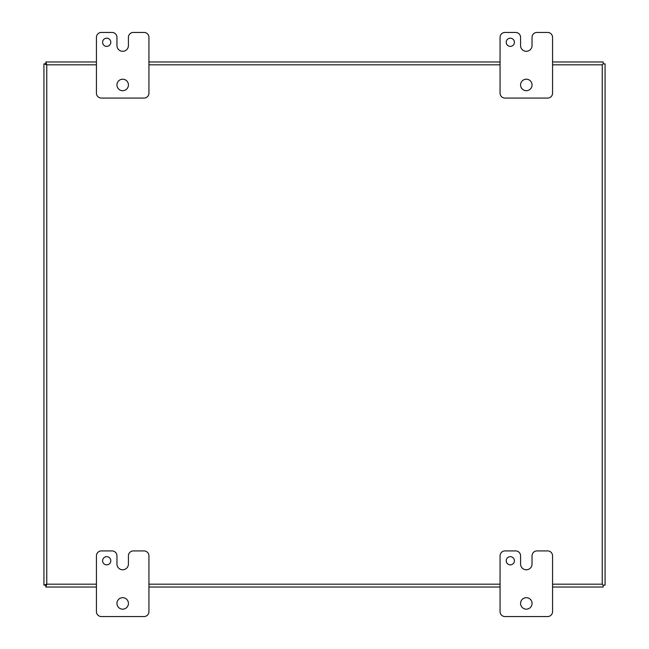 <?xml version="1.0" encoding="UTF-8"?>
<svg xmlns="http://www.w3.org/2000/svg" width="649" height="649" viewBox="0 0 649 649"><rect width="100%" height="100%" fill="white"/><g stroke="black" fill="none" stroke-linecap="round" stroke-linejoin="round"><path stroke-width="0.97" d="M552.567 64.811L602.231 64.811L603.181 63.87L603.172 61.98L552.567 61.98M552.567 584.181L602.231 584.181L603.181 585.122L605.071 585.122L605.071 63.87L603.172 63.87L602.231 64.811L602.231 584.181L603.172 585.13L603.181 587.021L603.181 585.13M96.433 61.98L45.828 61.98L46.769 64.811L43.929 63.87L43.929 585.122L46.769 584.181L45.828 587.021L96.433 587.021M500.063 61.98L148.937 61.98M148.937 587.021L500.063 587.021M552.567 587.021L603.172 587.021M605.071 585.049L605.071 63.943M43.929 63.87L45.819 63.87L45.828 61.98M45.828 63.87L46.769 64.811L45.819 63.87M603.181 61.98L603.181 63.87M45.828 587.021L45.828 585.13L43.929 585.122M45.819 585.122L46.769 584.181L45.828 585.13M43.929 584.854L43.929 64.137M128.413 37.374A4.924 4.924 0 0 1 133.337 32.45L144.021 32.45A4.924 4.924 0 0 1 148.937 37.374L148.937 93.156A4.924 4.924 0 0 1 144.021 98.08L101.358 98.08A4.924 4.924 0 0 1 96.433 93.156L96.433 37.374A4.924 4.924 0 0 1 101.358 32.45L112.034 32.45A4.924 4.924 0 0 1 116.95 37.374L116.95 45.576A5.719 5.719 0 0 0 122.677 51.295L122.685 51.295A5.719 5.719 0 0 0 128.413 45.576L128.413 37.374M110.792 42.29A4.105 4.105 0 0 0 104.643 38.745A4.105 4.105 0 0 0 104.643 45.844A4.105 4.105 0 0 0 110.792 42.29M128.429 84.954A5.744 5.744 0 0 0 119.814 79.981A5.744 5.744 0 0 0 119.814 89.927A5.744 5.744 0 0 0 128.429 84.954M128.413 555.844A4.924 4.924 0 0 1 133.337 550.92L144.021 550.92A4.924 4.924 0 0 1 148.937 555.844L148.937 611.626A4.924 4.924 0 0 1 144.021 616.55L101.358 616.55A4.924 4.924 0 0 1 96.433 611.626L96.433 555.844A4.924 4.924 0 0 1 101.358 550.92L112.034 550.92A4.924 4.924 0 0 1 116.95 555.844L116.95 564.046A5.719 5.719 0 0 0 122.677 569.765L122.685 569.765A5.719 5.719 0 0 0 128.413 564.046L128.413 555.844M110.792 560.768A4.105 4.105 0 0 0 104.643 557.215A4.105 4.105 0 0 0 104.643 564.314A4.105 4.105 0 0 0 110.792 560.768M128.429 603.424A5.744 5.744 0 0 0 119.814 598.451A5.744 5.744 0 0 0 119.814 608.397A5.744 5.744 0 0 0 128.429 603.424M532.034 37.374A4.924 4.924 0 0 1 536.958 32.45L547.642 32.45A4.924 4.924 0 0 1 552.567 37.374L552.567 93.156A4.924 4.924 0 0 1 547.642 98.08L504.979 98.08A4.924 4.924 0 0 1 500.063 93.156L500.063 37.374A4.924 4.924 0 0 1 504.979 32.45L515.655 32.45A4.924 4.924 0 0 1 520.579 37.374L520.579 45.576A5.719 5.719 0 0 0 526.298 51.295A5.719 5.719 0 0 0 532.034 45.576L532.034 37.374M514.414 42.29A4.105 4.105 0 0 0 508.264 38.745A4.105 4.105 0 0 0 508.264 45.844A4.105 4.105 0 0 0 514.414 42.29M532.058 84.954A5.744 5.744 0 0 0 523.443 79.981A5.744 5.744 0 0 0 523.443 89.927A5.744 5.744 0 0 0 532.058 84.954M532.034 555.844A4.924 4.924 0 0 1 536.958 550.92L547.642 550.92A4.924 4.924 0 0 1 552.567 555.844L552.567 611.626A4.924 4.924 0 0 1 547.642 616.55L504.979 616.55A4.924 4.924 0 0 1 500.063 611.626L500.063 555.844A4.924 4.924 0 0 1 504.979 550.92L515.655 550.92A4.924 4.924 0 0 1 520.579 555.844L520.579 564.046A5.719 5.719 0 0 0 526.298 569.765A5.719 5.719 0 0 0 532.034 564.046L532.034 555.844M514.414 560.768A4.105 4.105 0 0 0 508.264 557.215A4.105 4.105 0 0 0 508.264 564.314A4.105 4.105 0 0 0 514.414 560.768M532.058 603.424A5.744 5.744 0 0 0 523.443 598.451A5.744 5.744 0 0 0 523.443 608.397A5.744 5.744 0 0 0 532.058 603.424M96.433 584.181L46.769 584.181L46.769 64.811L96.433 64.811M148.937 64.811L500.063 64.811M500.063 584.181L148.937 584.181"/></g></svg>
